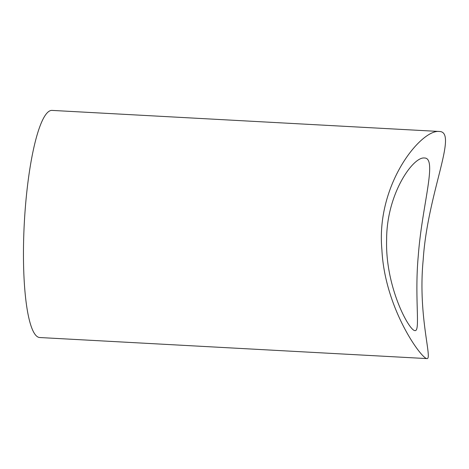 <?xml version="1.0" encoding="UTF-8"?>
<svg xmlns="http://www.w3.org/2000/svg" width="469" height="469" viewBox="0 0 469 469"><rect width="100%" height="100%" fill="white"/><g stroke="black" fill="none" stroke-linecap="round" stroke-linejoin="round"><path stroke-width="0.7" d="M418.26 255.945C414.397 298.061 420.564 331.507 415.001 330.61C409.343 331.132 385.067 286.94 386.626 239.407C386.649 193.615 413.189 156.494 424.392 158C437.776 157.719 421.948 205.604 418.26 255.945M439.324 131.472C458.436 131.73 427.488 192.982 423.185 259.914C417.703 315.989 432.711 359.43 426.966 358.597C421.344 358.744 384.744 308.262 381.907 249.789C375.751 184.311 421.25 129.127 439.324 131.472L52.053 110.403A113.727 21.592 93.1 0 0 25.349 207.427A113.727 21.592 93.1 0 0 39.695 337.528L426.913 358.592"/></g></svg>

